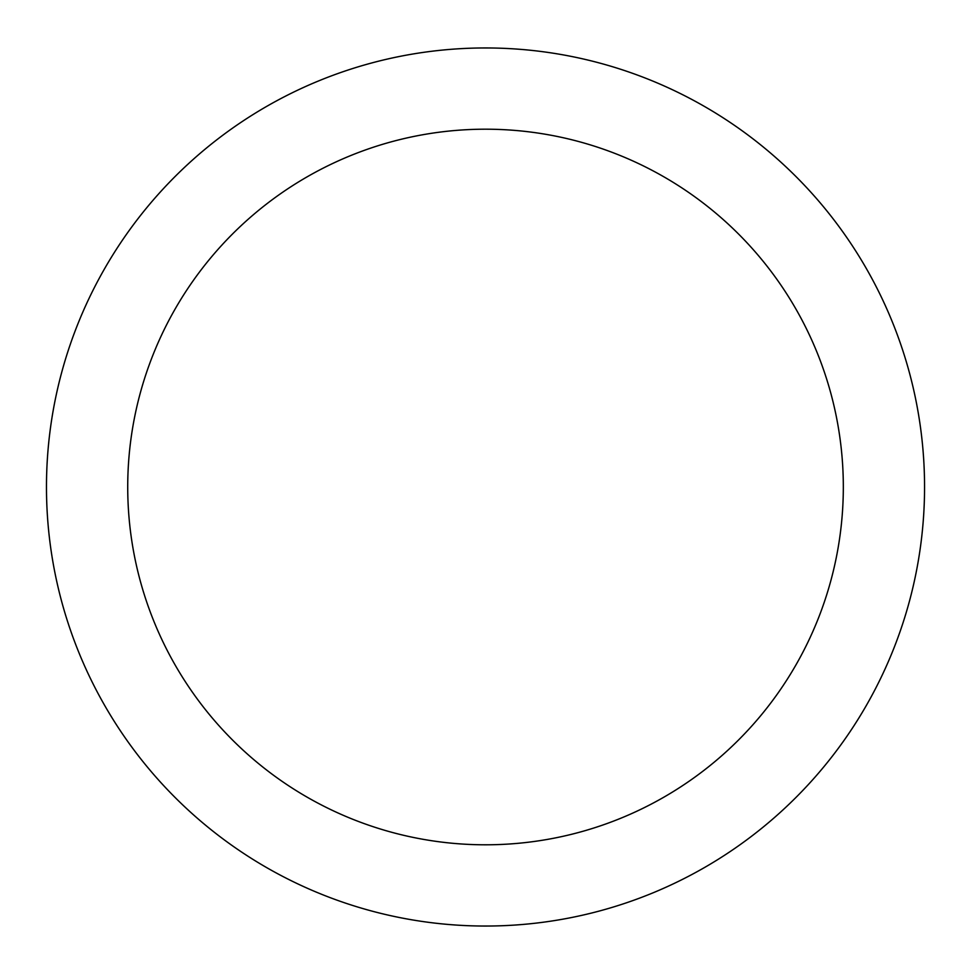 <?xml version="1.0" encoding="UTF-8"?>
<svg xmlns="http://www.w3.org/2000/svg" width="974" height="974" viewBox="0 0 974 974"><rect width="100%" height="100%" fill="white"/><g stroke="black" fill="none" stroke-linecap="round" stroke-linejoin="round"><path stroke-width="1.46" d="M843.326 487A357.811 357.811 0 0 1 306.615 796.866A357.811 357.811 0 0 1 306.615 177.134A357.811 357.811 0 0 1 843.326 487M924.557 487A439.043 439.043 0 0 0 265.999 106.775A439.043 439.043 0 0 0 265.999 867.225A439.043 439.043 0 0 0 924.557 487"/></g></svg>

